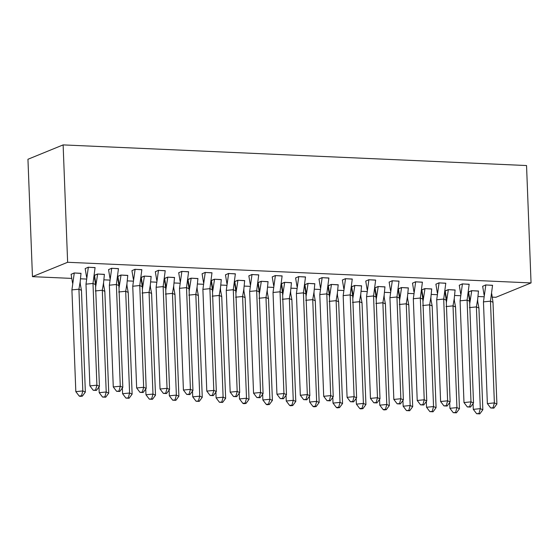 <?xml version="1.0" encoding="UTF-8"?>
<svg xmlns="http://www.w3.org/2000/svg" width="559" height="559" viewBox="0 0 559 559"><rect width="100%" height="100%" fill="white"/><g stroke="black" fill="none" stroke-linecap="round" stroke-linejoin="round"><path stroke-width="0.84" d="M71.685 278.403L32.457 276.656L67.632 262.283L531.05 282.931L495.875 297.297L492.053 297.129M483.919 296.766L478.036 296.501M469.162 296.109L468.673 296.088M460.539 295.725L454.656 295.459M445.775 295.068L445.292 295.047M437.159 294.684L431.275 294.418M422.394 294.027L421.912 294.006M413.779 293.643L407.895 293.377M399.014 292.986L398.532 292.965M390.399 292.602L384.508 292.336M375.634 291.945L375.152 291.924M367.018 291.56L361.128 291.295M352.254 290.904L351.772 290.876M343.638 290.519L337.748 290.254M328.874 289.855L328.392 289.835M320.258 289.478L314.368 289.213M305.493 288.814L305.011 288.793M296.878 288.43L290.987 288.171M282.113 287.773L281.631 287.752M273.498 287.389L267.607 287.13M258.733 286.732L258.251 286.711M250.118 286.348L244.227 286.089M235.353 285.691L234.871 285.67M226.737 285.307L220.847 285.048M211.973 284.65L211.484 284.629M203.357 284.265L197.467 284.007M188.593 283.609L188.103 283.588M179.97 283.224L174.087 282.966M165.205 282.568L164.723 282.547M156.59 282.183L150.706 281.918M141.825 281.526L141.343 281.505M133.21 281.142L127.326 280.877M118.445 280.485L117.963 280.464M109.83 280.101L103.946 279.835M95.065 279.444L94.583 279.423M86.449 279.06L80.559 278.794M32.457 276.656L27.95 159.266L63.125 144.9L526.543 165.541L531.05 282.931M478.483 291.127L471.621 290.673L468.442 291.973M492.549 285.383L485.694 284.922L482.655 286.32M455.103 290.086L448.241 289.632L445.062 290.932M469.169 284.342L462.314 283.881L459.267 285.279M431.723 289.045L424.861 288.591L421.682 289.89M445.789 283.301L438.927 282.84L435.887 284.238M408.336 288.004L401.481 287.55L398.301 288.842M422.408 282.253L415.547 281.799L412.507 283.196M384.955 286.963L378.101 286.508L374.921 287.801M399.028 281.212L392.166 280.758L389.127 282.148M361.575 285.922L354.72 285.46L351.541 286.76M375.648 280.171L368.786 279.717L365.747 281.107M338.195 284.88L331.34 284.419L328.161 285.719M352.268 279.13L345.406 278.675L342.367 280.066M314.815 283.839L307.96 283.378L304.781 284.678M328.888 278.089L322.026 277.634L318.986 279.025M291.435 282.798L284.58 282.337L281.401 283.637M305.507 277.047L298.646 276.593L295.606 277.984M268.054 281.757L261.193 281.296L258.02 282.595M282.12 276.006L275.266 275.552L272.226 276.943M244.674 280.716L237.813 280.255L234.633 281.554M258.74 274.965L251.885 274.504L248.846 275.901M221.294 279.675L214.432 279.214L211.253 280.513M235.36 273.924L228.505 273.463L225.466 274.86M197.914 278.627L191.052 278.172L187.873 279.472M211.98 272.883L205.125 272.422L202.085 273.819M174.534 277.585L167.672 277.131L164.493 278.431M188.6 271.842L181.745 271.381L178.698 272.778M151.154 276.544L144.292 276.09L141.113 277.39M165.219 270.801L158.365 270.339L155.318 271.737M127.773 275.503L120.912 275.049L117.732 276.349M141.839 269.759L134.978 269.298L131.938 270.696M104.386 274.462L97.532 274.008L94.352 275.308M118.459 268.718L111.597 268.257L108.558 269.655M81.006 273.421L74.151 272.967L71.112 274.357M95.079 267.67L88.217 267.216L85.178 268.613M67.632 262.283L63.125 144.9M483.458 301.867L490.467 301.161L492.556 285.279L485.813 284.978L483.458 301.867L487.364 403.598L494.373 402.899L490.467 301.161L492.996 302.286L491.731 293.706M485.806 284.929L482.648 286.271L484.122 295.159M496.902 404.024L493.89 408.119L493.045 407.742L494.373 402.899L496.902 404.024L492.996 302.286M493.045 407.742L490.711 407.979L487.364 403.598M490.711 407.979L493.89 408.119M470.049 300.91L468.575 291.917M477.749 301.783L478.93 308.037L476.394 306.912L477.659 299.456L477.749 301.783M478.483 290.98L477.659 299.456M469.714 303.796L471.74 290.722L468.575 292.022M473.075 403.591L473.298 409.349L480.307 408.65L482.836 409.775L478.93 308.037M473.298 409.349L476.638 413.723L479.818 413.87L478.972 413.492L480.307 408.65L476.394 306.912L469.385 307.611M478.483 291.022L471.74 290.68M479.818 413.87L482.836 409.775M478.972 413.492L476.638 413.723M460.078 300.826L467.086 300.12L469.176 284.238L462.433 283.937L460.078 300.826L463.984 402.557L470.992 401.858L467.086 300.12L469.616 301.245L468.351 292.664M462.426 283.888L459.267 285.23L460.742 294.118M473.522 402.983L470.503 407.078L469.665 406.7L470.992 401.858L473.522 402.983L469.616 301.245M469.665 406.7L467.324 406.938L463.984 402.557M467.324 406.938L470.503 407.078M436.698 299.778L443.706 299.079L445.796 283.196L439.053 282.896L436.698 299.778L440.604 401.516L447.612 400.817L443.706 299.079L446.236 300.204L444.971 291.623M439.046 282.847L435.887 284.189L437.362 293.077M450.142 401.942L447.123 406.037L446.285 405.659L447.612 400.817L450.142 401.942L446.236 300.204M446.285 405.659L443.944 405.897L440.604 401.516M443.944 405.897L447.123 406.037M413.318 298.737L420.326 298.038L422.415 282.155L415.665 281.855L413.318 298.737L417.224 400.475L424.232 399.776L420.326 298.038L422.856 299.163L421.584 290.582M415.665 281.806L412.5 283.147L413.974 292.036M426.762 400.901L423.743 404.995L422.904 404.618L424.232 399.776L426.762 400.901L422.856 299.163M422.904 404.618L420.564 404.856L417.224 400.475M420.564 404.856L423.743 404.995M389.937 297.695L396.939 296.997L399.035 281.107L392.285 280.807L389.937 297.695L393.843 399.433L400.852 398.735L396.939 296.997L399.475 298.122L398.204 289.541M392.285 280.765L389.12 282.106L390.594 290.994M403.381 399.86L400.363 403.954L399.524 403.577L400.852 398.735L403.381 399.86L399.475 298.122M399.524 403.577L397.183 403.815L393.843 399.433M397.183 403.815L400.363 403.954M366.557 296.654L373.559 295.956L375.655 280.066L368.905 279.766L366.557 296.654L370.463 398.392L377.472 397.694L373.559 295.956L376.095 297.081L374.823 288.5M368.905 279.724L365.74 281.065L367.214 289.953M380.001 398.819L376.983 402.913L376.137 402.536L377.472 397.694L380.001 398.819L376.095 297.081M376.137 402.536L373.803 402.766L370.463 398.392M373.803 402.766L376.983 402.913M446.669 299.869L445.195 290.876M454.369 300.742L455.543 306.996L453.014 305.871L454.278 298.415L454.369 300.742M455.103 289.939L454.278 298.415M446.334 302.754L448.36 289.681L445.195 290.973M449.695 402.55L449.918 408.308L456.927 407.602L459.456 408.734L455.543 306.996M449.918 408.308L453.258 412.682L456.437 412.828L455.592 412.451L456.927 407.602L453.014 305.871L446.005 306.57M455.103 289.981L448.36 289.639M456.437 412.828L459.456 408.734M455.592 412.451L453.258 412.682M423.289 298.827L421.814 289.835M430.989 299.701L432.163 305.955L429.633 304.83L430.898 297.374L430.989 299.701M431.723 288.891L430.898 297.374M422.953 301.713L424.98 288.64L421.814 289.932M426.314 401.509L426.538 407.266L433.539 406.561L436.076 407.693L432.163 305.955M426.538 407.266L429.878 411.641L433.057 411.787L432.212 411.41L433.539 406.561L429.633 304.83L422.625 305.528M431.723 288.94L424.98 288.591M433.057 411.787L436.076 407.693M432.212 411.41L429.878 411.641M399.909 297.786L398.427 288.793M407.609 298.66L408.783 304.914L406.253 303.789L407.518 296.333L407.609 298.66M408.343 287.85L407.518 296.333M399.573 300.672L401.6 287.599L398.434 288.891M402.934 400.468L403.158 406.225L410.159 405.52L412.696 406.652L408.783 304.914M403.158 406.225L406.498 410.599L409.677 410.746L408.832 410.369L410.159 405.52L406.253 303.789L399.245 304.487M408.343 287.899L401.6 287.55M409.677 410.746L412.696 406.652M408.832 410.369L406.498 410.599M376.528 296.745L375.047 287.752M384.229 297.619L385.403 303.872L382.873 302.747L384.138 295.285L384.229 297.619M384.962 286.809L384.138 295.285M376.193 299.631L378.219 286.557L375.054 287.85M379.554 399.426L379.771 405.184L386.779 404.478L389.316 405.61L385.403 303.872M379.771 405.184L383.118 409.558L383.963 409.936L386.297 409.698L385.451 409.328L386.779 404.478L382.873 302.747L375.865 303.446M384.962 286.858L378.219 286.508M386.297 409.698L389.316 405.61M385.451 409.328L383.118 409.558M353.148 295.704L351.667 286.711M360.848 296.577L362.022 302.831L359.493 301.699L360.758 294.244L360.848 296.577M361.582 285.768L360.758 294.244M352.806 298.583L354.839 285.516L351.674 286.809M356.174 398.385L356.39 404.143L363.399 403.437L365.928 404.562L362.022 302.831M356.39 404.143L359.737 408.517L360.576 408.895L362.917 408.657L362.071 408.287L363.399 403.437L359.493 301.699L352.484 302.405M361.582 285.817L354.839 285.467M362.917 408.657L365.928 404.562M362.071 408.287L359.737 408.517M343.17 295.613L350.179 294.914L352.268 279.025L345.525 278.724L343.17 295.613L347.083 397.351L354.092 396.645L350.179 294.914L352.708 296.039L351.443 287.459M345.525 278.675L342.36 280.017L343.834 288.912M356.621 397.777L353.602 401.872L352.757 401.495L354.092 396.645L356.621 397.777L352.708 296.039M352.757 401.495L350.423 401.725L347.083 397.351M350.423 401.725L353.602 401.872M329.768 294.663L328.287 285.67M337.468 295.536L338.642 301.79L336.113 300.658L337.377 293.202L337.468 295.536M338.202 284.727L337.377 293.202M329.426 297.542L331.459 284.475L328.294 285.768M332.794 397.344L333.01 403.102L340.019 402.396L342.548 403.521L338.642 301.79M333.01 403.102L336.357 407.476L337.196 407.853L339.537 407.616L338.691 407.245L340.019 402.396L336.113 300.658L329.104 301.364M338.202 284.776L331.459 284.426M339.537 407.616L342.548 403.521M338.691 407.245L336.357 407.476M319.79 294.572L326.798 293.873L328.888 277.984L322.145 277.683L319.79 294.572L323.703 396.31L330.711 395.604L326.798 293.873L329.328 294.998L328.063 286.418M322.145 277.634L318.979 278.976L320.454 287.871M333.241 396.736L330.222 400.831L329.377 400.454L330.711 395.604L333.241 396.736L329.328 294.998M329.377 400.454L327.043 400.684L323.703 396.31M327.043 400.684L330.222 400.831M306.388 293.622L304.907 284.629M314.088 294.495L315.262 300.749L312.733 299.617L313.997 292.161L314.088 294.495M314.822 283.686L313.997 292.161M306.046 296.501L308.079 283.434L304.914 284.727M309.413 396.303L309.63 402.061L316.639 401.355L319.168 402.48L315.262 300.749M309.63 402.061L312.977 406.435L313.816 406.812L316.156 406.575L315.311 406.197L316.639 401.355L312.733 299.617L305.724 300.323M314.822 283.734L308.072 283.385M316.156 406.575L319.168 402.48M315.311 406.197L312.977 406.435M296.41 293.531L303.418 292.832L305.507 276.943L298.765 276.642L296.41 293.531L300.323 395.269L307.324 394.563L303.418 292.832L305.948 293.957L304.683 285.369M298.765 276.593L295.599 277.935L297.074 286.83M309.861 395.695L306.842 399.79L305.997 399.412L307.324 394.563L309.861 395.695L305.948 293.957M305.997 399.412L303.663 399.643L300.323 395.269M303.663 399.643L306.842 399.79M283.008 292.581L281.526 283.588M290.708 293.454L291.882 299.708L289.352 298.576L290.617 291.12L290.708 293.454M291.442 282.644L290.617 291.12M282.665 295.459L284.699 282.393L281.533 283.686M286.033 395.255L286.25 401.013L293.258 400.314L295.788 401.439L291.882 299.708M286.25 401.013L289.59 405.394L290.435 405.771L292.769 405.534L291.931 405.156L293.258 400.314L289.352 298.576L282.344 299.282M291.442 282.693L284.692 282.344M292.769 405.534L295.788 401.439M291.931 405.156L289.59 405.394M273.03 292.49L280.038 291.791L282.127 275.901L275.384 275.601L273.03 292.49L276.943 394.228L283.944 393.522L280.038 291.791L282.568 292.916L281.303 284.328M275.384 275.552L272.219 276.894L273.693 285.789M286.481 394.654L283.462 398.742L282.616 398.371L283.944 393.522L286.481 394.654L282.568 292.916M282.616 398.371L280.283 398.602L276.943 394.228M280.283 398.602L283.462 398.742M259.628 291.532L258.146 282.547M267.321 292.413L268.502 298.66L265.972 297.535L267.237 290.079L267.321 292.413M268.054 281.603L267.237 290.079M259.285 294.418L261.319 281.352L258.153 282.644M262.646 394.214L262.87 399.971L269.878 399.273L272.408 400.398L268.502 298.66M262.87 399.971L266.21 404.353L267.055 404.73L269.389 404.492L268.551 404.115L269.878 399.273L265.972 297.535L258.964 298.24M268.061 281.652L261.312 281.303M269.389 404.492L272.408 400.398M268.551 404.115L266.21 404.353M249.649 291.449L256.658 290.743L258.747 274.86L252.004 274.56L249.649 291.449L253.555 393.187L260.564 392.481L256.658 290.743L259.187 291.875L257.923 283.287M252.004 274.511L248.839 275.853L250.313 284.748M263.093 393.606L260.082 397.701L259.236 397.33L260.564 392.481L263.093 393.606L259.187 291.875M259.236 397.33L256.902 397.561L253.555 393.187M256.902 397.561L260.082 397.701M236.24 290.491L234.766 281.498M243.941 291.365L245.121 297.619L242.592 296.494L243.85 289.038L243.941 291.365M244.674 280.562L243.85 289.038M235.905 293.377L237.931 280.311L234.766 281.603M239.266 393.173L239.49 398.93L246.498 398.232L249.028 399.357L245.121 297.619M239.49 398.93L242.83 403.312L243.675 403.689L246.009 403.451L245.17 403.074L246.498 398.232L242.592 296.494L235.584 297.199M244.681 280.611L237.931 280.262M246.009 403.451L249.028 399.357M245.17 403.074L242.83 403.312M226.269 290.407L233.278 289.702L235.367 273.819L228.624 273.519L226.269 290.407L230.175 392.145L237.184 391.44L233.278 289.702L235.807 290.834L234.542 282.246M228.624 273.47L225.459 274.811L226.933 283.706M239.713 392.565L236.702 396.659L235.856 396.289L237.184 391.44L239.713 392.565L235.807 290.834M235.856 396.289L233.522 396.52L230.175 392.145M233.522 396.52L236.702 396.659M212.86 289.45L211.386 280.457M220.56 290.324L221.741 296.577L219.205 295.452L220.47 287.997L220.56 290.324M221.294 279.521L220.47 287.997M212.525 292.336L214.551 279.269L211.386 280.562M215.886 392.132L216.109 397.889L223.118 397.19L225.647 398.315L221.741 296.577M216.109 397.889L219.449 402.27L222.629 402.41L221.79 402.033L223.118 397.19L219.205 295.452L212.203 296.158M221.301 279.57L214.551 279.221M222.629 402.41L225.647 398.315M221.79 402.033L219.449 402.27M202.889 289.366L209.898 288.661L211.987 272.778L205.244 272.478L202.889 289.366L206.795 391.104L213.804 390.399L209.898 288.661L212.427 289.793L211.162 281.205M205.237 272.429L202.078 273.77L203.553 282.665M216.333 391.524L213.321 395.618L212.476 395.241L213.804 390.399L216.333 391.524L212.427 289.793M212.476 395.241L210.142 395.479L206.795 391.104M210.142 395.479L213.321 395.618M189.48 288.409L188.006 279.416M197.18 289.282L198.361 295.536L195.825 294.411L197.089 286.956L197.18 289.282M197.914 278.48L197.089 286.956M189.145 291.295L191.171 278.228L188.006 279.521M192.506 391.09L192.729 396.848L199.738 396.149L202.267 397.274L198.361 295.536M192.729 396.848L196.069 401.229L199.249 401.369L198.403 400.992L199.738 396.149L195.825 294.411L188.823 295.11M197.921 278.529L191.171 278.179M199.249 401.369L202.267 397.274M198.403 400.992L196.069 401.229M179.509 288.325L186.517 287.619L188.607 271.737L181.864 271.436L179.509 288.325L183.415 390.056L190.423 389.357L186.517 287.619L189.047 288.751L187.782 280.164M181.857 271.388L178.698 272.729L180.173 281.624M192.953 390.482L189.941 394.577L189.096 394.2L190.423 389.357L192.953 390.482L189.047 288.751M189.096 394.2L186.762 394.437L183.415 390.056M186.762 394.437L189.941 394.577M166.1 287.368L164.625 278.375M173.8 288.241L174.974 294.495L172.445 293.37L173.709 285.915L173.8 288.241M174.534 277.439L173.709 285.915M165.764 290.254L167.791 277.187L164.625 278.48M169.125 390.049L169.349 395.807L176.358 395.108L178.887 396.233L174.974 294.495M169.349 395.807L172.689 400.188L175.868 400.328L175.023 399.951L176.358 395.108L172.445 293.37L165.436 294.069M174.534 277.488L167.791 277.138M175.868 400.328L178.887 396.233M175.023 399.951L172.689 400.188M156.129 287.284L163.137 286.578L165.226 270.696L158.483 270.395L156.129 287.284L160.035 389.015L167.043 388.316L163.137 286.578L165.667 287.703L164.402 279.123M158.477 270.346L155.318 271.688L156.793 280.576M169.573 389.441L166.554 393.536L165.716 393.159L167.043 388.316L169.573 389.441L165.667 287.703M165.716 393.159L163.375 393.396L160.035 389.015M163.375 393.396L166.554 393.536M142.72 286.327L141.245 277.334M150.42 287.2L151.594 293.454L149.064 292.329L150.329 284.873L150.42 287.2M151.154 276.398L150.329 284.873M142.384 289.213L144.411 276.139L141.245 277.439M145.745 389.008L145.969 394.766L152.977 394.067L155.507 395.192L151.594 293.454M145.969 394.766L149.309 399.14L152.488 399.287L151.643 398.909L152.977 394.067L149.064 292.329L142.056 293.028M151.154 276.439L144.411 276.097M152.488 399.287L155.507 395.192M151.643 398.909L149.309 399.14M132.749 286.243L139.757 285.537L141.846 269.655L135.103 269.354L132.749 286.243L136.655 387.974L143.663 387.275L139.757 285.537L142.286 286.662L141.022 278.082M135.096 269.305L131.931 270.647L133.405 279.535M146.192 388.4L143.174 392.495L142.335 392.118L143.663 387.275L146.192 388.4L142.286 286.662M142.335 392.118L139.995 392.355L136.655 387.974M139.995 392.355L143.174 392.495M119.34 285.286L117.858 276.293M127.04 286.159L128.214 292.413L125.684 291.288L126.949 283.832L127.04 286.159M127.773 275.356L126.949 283.832M119.004 288.171L121.03 275.098L117.865 276.391M122.365 387.967L122.589 393.725L129.59 393.019L132.127 394.151L128.214 292.413M122.589 393.725L125.929 398.099L129.108 398.246L128.263 397.868L129.59 393.019L125.684 291.288L118.676 291.987M127.773 275.398L121.03 275.056M129.108 398.246L132.127 394.151M128.263 397.868L125.929 398.099M109.368 285.202L116.37 284.496L118.466 268.613L111.716 268.313L109.368 285.202L113.274 386.933L120.283 386.234L116.37 284.496L118.906 285.621L117.635 277.04M111.716 268.264L108.551 269.606L110.025 278.494M122.812 387.359L119.794 391.454L118.955 391.076L120.283 386.234L122.812 387.359L118.906 285.621M118.955 391.076L116.614 391.314L113.274 386.933M116.614 391.314L119.794 391.454M95.959 284.245L94.478 275.252M103.66 285.118L104.833 291.372L102.304 290.247L103.569 282.791L103.66 285.118M104.393 274.308L103.569 282.791M95.624 287.13L97.65 274.057L94.485 275.349M98.985 386.926L99.209 392.684L106.21 391.978L108.746 393.11L104.833 291.372M99.209 392.684L102.549 397.058L105.728 397.204L104.882 396.827L106.21 391.978L102.304 290.247L95.296 290.946M104.393 274.357L97.65 274.008M105.728 397.204L108.746 393.11M104.882 396.827L102.549 397.058M85.988 284.154L92.99 283.455L95.086 267.572L88.336 267.272L85.988 284.154L89.894 385.892L96.903 385.193L92.99 283.455L95.526 284.58L94.254 275.999M88.336 267.223L85.171 268.565L86.645 277.453M99.432 386.318L96.414 390.413L95.568 390.035L96.903 385.193L99.432 386.318L95.526 284.58M95.568 390.035L93.234 390.273L89.894 385.892M93.234 390.273L96.414 390.413M72.579 283.203L71.098 274.21M80.279 284.077L81.453 290.331L78.924 289.206L80.189 281.75L80.279 284.077M81.013 273.267L80.189 281.75M75.821 391.642L79.168 396.017L80.007 396.394L82.348 396.163L85.359 392.069L82.83 390.937L75.821 391.642L71.915 289.904L74.27 273.016L71.105 274.308M85.359 392.069L81.453 290.331M82.348 396.163L81.502 395.786L82.83 390.937L78.924 289.206L71.915 289.904M81.013 273.316L74.27 272.967M81.502 395.786L79.168 396.017"/></g></svg>
